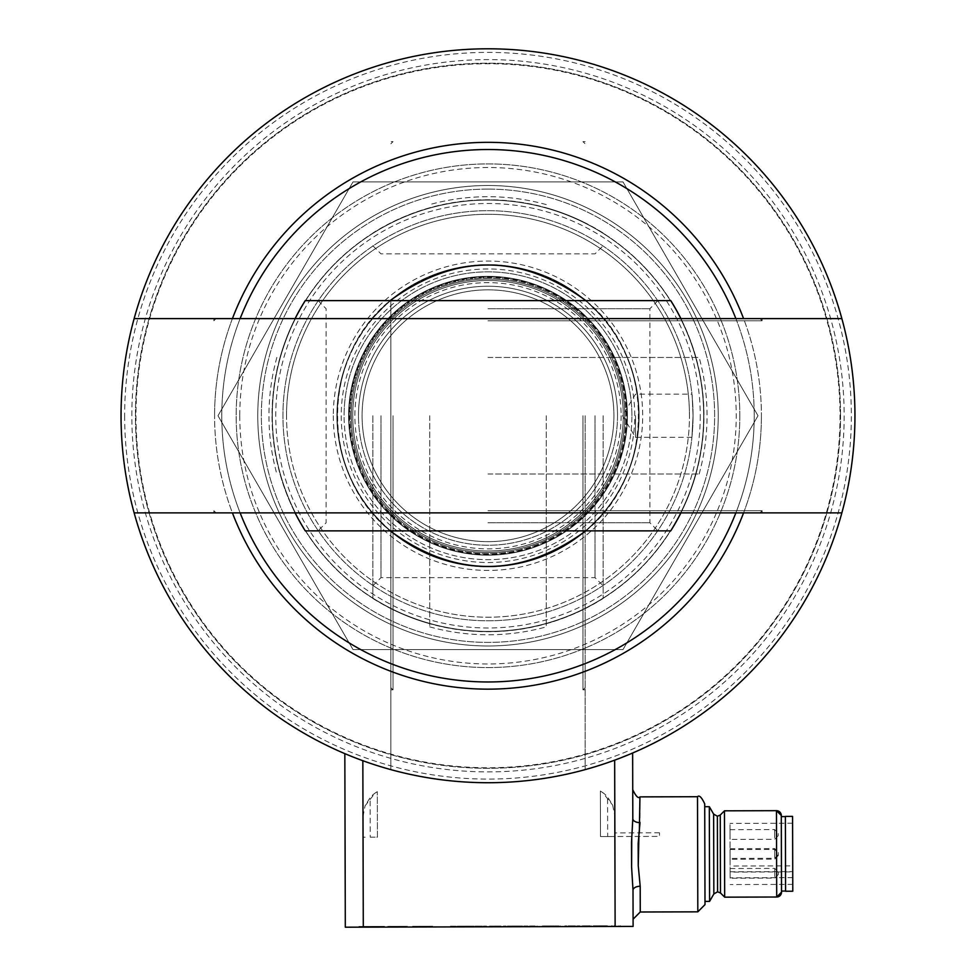 <?xml version="1.0" encoding="UTF-8"?>
<svg xmlns="http://www.w3.org/2000/svg" width="976" height="976" viewBox="0 0 976 976"><rect width="100%" height="100%" fill="white"/><g stroke="black" fill="none" stroke-linecap="round" stroke-linejoin="round"><path stroke-width="0.73" stroke-dasharray="4.88 3.66" d="M704.721 803.895L705.001 904.63M709.589 901.373L709.32 806.688M781.508 891.064L781.3 816.595M785.473 853.646L785.582 891.051L785.473 853.646M724.68 897.164L724.448 810.824M730.011 831.052L730.036 839.409L730.011 831.052M778.226 833.553L778.226 835.676L778.226 833.553M730.072 850.889L730.085 859.258L730.072 850.889M778.275 853.39L778.287 855.525L778.275 853.39M730.121 869.884L730.146 878.254L730.121 869.884M778.336 872.398L778.336 874.52L778.336 872.398M730.06 850.047L730.085 858.416L730.06 850.047M778.275 852.548L778.287 854.683L778.275 852.548M730.121 871.763L792.719 871.592L792.756 884.378L792.585 823.219L792.719 871.91L730.121 872.093L729.987 823.402L730.121 872.093M792.732 877.631L730.146 877.802M792.573 816.387L792.78 891.222M785.375 816.412L785.582 891.234M272.145 415.739A215.855 215.855 0 0 0 488 631.594A215.855 215.855 0 0 0 703.855 415.739A215.855 215.855 0 0 0 488 199.897A215.855 215.855 0 0 0 272.145 415.739A215.855 215.855 0 0 0 488 631.594A215.855 215.855 0 0 0 703.855 415.739A215.855 215.855 0 0 0 488 199.897A215.855 215.855 0 0 0 272.145 415.739M700.256 415.739A212.256 212.256 0 0 1 488 627.995A212.256 212.256 0 0 1 275.744 415.739A212.256 212.256 0 0 1 488 203.496A212.256 212.256 0 0 1 700.256 415.739M351.299 415.739A136.701 136.701 0 0 0 488 552.453A136.701 136.701 0 0 0 624.701 415.739A136.701 136.701 0 0 1 488 552.453A136.701 136.701 0 0 1 351.299 415.739A136.701 136.701 0 0 1 488 279.038A136.701 136.701 0 0 1 624.701 415.739A136.701 136.701 0 0 1 488 552.453A136.701 136.701 0 0 1 351.299 415.739A136.701 136.701 0 0 0 488 552.453A136.701 136.701 0 0 0 624.701 415.739A136.701 136.701 0 0 0 488 279.038A136.701 136.701 0 0 0 351.299 415.739A136.701 136.701 0 0 1 488 279.038A136.701 136.701 0 0 1 624.701 415.739A136.701 136.701 0 0 0 488 279.038A136.701 136.701 0 0 0 351.299 415.739M631.899 415.739A143.899 143.899 0 0 0 488 271.84A143.899 143.899 0 0 0 344.101 415.739A143.899 143.899 0 0 1 488 271.84A143.899 143.899 0 0 1 631.899 415.739A143.899 143.899 0 0 1 488 559.651A143.899 143.899 0 0 1 344.101 415.739A143.899 143.899 0 0 0 488 559.651A143.899 143.899 0 0 0 631.899 415.739M739.82 415.739A251.82 251.82 0 0 1 488 667.572A251.82 251.82 0 0 1 236.18 415.739A251.82 251.82 0 0 1 488 163.919A251.82 251.82 0 0 1 739.82 415.739A251.82 251.82 0 0 1 488 667.572A251.82 251.82 0 0 1 236.18 415.739A251.82 251.82 0 0 1 488 163.919A251.82 251.82 0 0 1 739.82 415.739M239.767 415.739A248.233 248.233 0 0 0 488 663.973A248.233 248.233 0 0 0 736.233 415.739A248.233 248.233 0 0 0 488 167.518A248.233 248.233 0 0 0 239.767 415.739M124.647 415.739A363.353 363.353 0 0 0 488 779.092A363.353 363.353 0 0 0 851.353 415.739A363.353 363.353 0 0 0 488 52.399A363.353 363.353 0 0 0 124.647 415.739M585.868 300.62L603.741 318.615A151.097 151.097 0 0 1 488 566.836A151.097 151.097 0 0 1 372.259 318.615L134.139 318.615A366.939 366.939 0 0 0 121.061 415.508A366.939 366.939 0 0 1 488.122 48.8A366.939 366.939 0 0 1 854.939 415.983A366.939 366.939 0 0 1 487.878 782.691A366.939 366.939 0 0 1 121.061 415.508A366.939 366.939 0 0 0 134.139 512.876L372.259 512.876A151.097 151.097 0 0 1 336.903 415.739A151.097 151.097 0 0 0 488 566.836A151.097 151.097 0 0 0 639.097 415.739A151.097 151.097 0 0 1 488 566.836A151.097 151.097 0 0 1 336.903 415.739A151.097 151.097 0 0 1 488 264.655A151.097 151.097 0 0 1 639.097 415.739A151.097 151.097 0 0 0 488 264.655A151.097 151.097 0 0 0 336.903 415.739A151.097 151.097 0 0 1 488 264.655A151.097 151.097 0 0 1 603.741 512.876L585.868 530.859M390.132 530.859L372.259 512.876L841.861 512.876A366.939 366.939 0 0 0 841.861 318.615L372.259 318.615L390.132 300.62M346.224 754.192L362.84 760.682A366.939 366.939 0 0 0 614.66 760.133L627.361 755.192M621.614 757.498L614.66 760.133A366.939 366.939 0 0 1 362.84 760.682L346.175 754.18M362.84 760.682L363.292 927.151L345.309 927.2L344.833 753.606M633.082 919.209L633.009 890.246L633.107 926.407L615.124 926.456L614.66 760.133M639.317 832.857L638.902 836.456M781.3 815.485L781.508 892.186M792.719 871.592L792.707 865.871L730.109 866.041M792.707 865.871L792.719 871.91M363.292 927.151L615.124 926.456M632.729 789.706L632.814 818.669A7.198 3.977 179.8 0 0 640.012 822.622L639.939 796.88M605.327 925.76L605.327 926.48L605.364 925.76M605.327 926.48L614.709 926.456M612.159 925.748L612.159 926.468L614.111 926.456L610.183 926.468L610.183 925.748L610.183 926.468L605.364 926.48M612.159 926.468L620.443 926.444L620.407 925.724L620.443 926.444L615.734 926.456L615.734 925.736L615.734 926.456L612.294 926.468L614.404 926.456M586.064 926.541L586.064 925.821L591.224 925.797L577.56 925.846L591.822 925.797L591.822 926.517L577.56 926.566L586.064 926.541L582.245 926.541L581.928 925.834L581.928 926.553L592.639 926.517L592.639 925.797L582.623 925.821L582.623 926.541M577.56 926.566L576.767 925.846L577.56 926.566M561.981 926.602L560.334 926.602L560.334 925.882L559.541 926.614L574.364 926.566L564.811 926.59L564.811 925.87L575.23 925.846L570.021 925.858L570.252 926.578L570.021 925.858L565.36 925.87L565.36 926.59L575.425 926.566L575.425 925.846L575.242 926.566L561.981 926.602L561.981 925.882M547.487 926.639L547.353 925.919L558.955 925.895L549.952 925.919L550.379 926.639L542.327 926.663L550.964 926.639L558.955 926.614L549.952 926.639L550.379 925.919L542.314 925.943L550.379 925.919L547.487 925.919L547.487 926.639M541.839 926.663L542.314 925.943L541.839 926.663M532.567 925.968L523.856 926.712L523.856 925.992L525.686 925.98L535.153 925.956L535.153 926.675L525.686 926.7L532.567 926.688L532.188 925.968L532.567 926.688M535.153 926.675L532.201 926.688M452.608 926.907L452.608 926.187L450.668 926.187L450.668 926.907L452.608 926.907L450.436 926.907L472.335 926.846L472.335 926.126L459.977 926.163L468.846 926.139L468.065 926.858L468.858 926.858L468.846 926.139M452.608 926.187L468.858 926.858M473.262 926.846L468.065 926.858M473.604 926.846L472.335 926.846M457.366 926.895L450.082 926.907L450.082 926.187L458.049 926.175L455.89 926.895L457.976 926.895L460.635 926.883L460.623 926.163L457.976 926.175L457.976 926.895M458.744 926.883L460.635 926.883M455.707 926.895L455.89 926.175L455.707 926.895M423.999 926.261L431.294 926.248L431.294 926.968L412.58 927.017L412.58 926.297L435.357 926.236L435.357 926.956L431.294 926.968L412.58 927.017L412.58 926.297L421.034 926.273L421.034 926.993L421.754 926.273L421.034 926.273L421.766 926.993L421.034 926.273L423.999 926.261L423.999 926.98M367.379 927.139L384.507 927.09L367.379 927.139L367.379 926.419L358.9 926.444L358.9 927.163M407.37 927.029L387.801 927.078L407.37 927.029L396.158 927.066L407.37 927.029L407.37 926.309L396.158 926.346L396.158 927.066L396.158 926.346L406.504 926.309L396.158 926.346L396.158 927.066L396.158 926.346L407.37 926.309L387.789 926.358L407.37 926.309L407.37 927.029M474.165 926.846L479.131 926.834L479.131 926.114L479.204 926.834L476.691 926.834L486.536 926.81L486.524 926.09L481.095 926.102L481.095 926.822L481.095 926.102L474.165 926.126L486.39 926.09L486.402 926.81L488.561 926.81L488.024 926.09L488.024 926.81L474.165 926.846L474.165 926.126M476.691 926.834L472.201 926.846L472.201 926.126L476.691 926.114L476.691 926.834M500.981 926.773L501.078 926.053L489.501 926.078L498.455 926.053L498.089 926.773L500.981 926.773L493.649 926.797L506.141 926.041L498.089 926.065L500.981 926.053L500.981 926.773M503.457 926.761L506.593 926.761L506.141 926.041L506.141 926.761L498.089 926.773L503.457 926.761L503.445 926.041M516.804 926.004L507.422 926.029L522.538 925.992L522.538 926.712L516.499 926.724M516.499 926.004L514.376 926.017L517.829 926.004L517.829 926.724L517.829 926.004L522.502 925.992L522.514 926.712L507.422 926.749L516.804 926.724M606.999 925.76L593.371 925.797L602.241 925.773L601.46 926.492M598.739 926.505L598.727 925.785M593.371 926.517L593.371 925.797M597.507 926.505L597.507 925.785M602.253 926.492L602.241 925.773M601.46 925.773L606.657 925.76M606.828 925.76L606.828 926.48M605.73 926.48L605.73 925.76M591.236 926.517L591.224 925.797M582.623 925.821L586.064 925.821M583.343 926.541L587.772 926.529L587.442 925.809L587.442 926.529L583.343 926.541L583.343 925.821L587.442 925.809L583.343 925.821M574.364 926.566L574.364 925.846M569.008 926.578L569.008 925.87M553.538 926.627L553.538 925.907M558.955 926.614L558.955 925.895M554.819 926.627L554.819 925.907M549.952 926.639L549.952 925.919M544.998 926.651L544.998 925.931M535.153 925.956L532.188 925.968M537.105 926.675L537.105 925.956M542.485 926.651L542.485 925.931M536.971 926.675L536.971 925.956M533.152 926.688L534.25 925.956L529.273 925.968L529.273 926.688L533.909 925.956L533.909 926.675L529.675 926.688L529.675 925.968L533.152 925.968M507.459 926.749L507.447 926.029M512.278 926.736L512.278 926.017L512.278 926.736M514.254 926.736L514.242 926.017M494.869 926.785L494.869 926.065M489.513 926.797L489.501 926.078M493.649 926.797L493.649 926.078M498.455 926.773L498.455 926.053M482.339 926.822L477.545 926.834L477.545 926.114L481.79 926.102L482.339 926.822L482.339 926.102L478.643 926.114L478.643 926.834L481.79 926.822M465.345 926.871L465.332 926.151M464.112 926.871L464.112 926.151M468.065 926.139L473.262 926.126M473.433 926.126L473.433 926.846M473.604 926.126L472.335 926.126M450.436 926.907L450.436 926.187M451.193 926.907L451.193 926.187M453.364 926.187L453.364 926.907M454.609 926.895L454.609 926.175M458.744 926.163L460.623 926.163M461.392 926.883L461.38 926.163M457.976 926.175L457.366 926.175M458.061 926.895L458.049 926.175M457.219 926.895L457.207 926.175M421.034 926.993L421.766 926.993L421.034 926.273M387.801 927.078L387.789 926.358L387.801 927.078M406.504 927.029L406.504 926.309L406.504 927.029M358.9 926.444L366.744 926.419L366.744 927.139M366.744 926.419L376.748 926.395L376.748 927.115M376.748 926.395L384.495 926.37L384.507 927.09M384.495 926.37L376.089 926.395L376.089 927.115M376.089 926.395L367.379 926.419M375.04 927.115L375.04 926.395M368.428 927.139L368.428 926.419M374.125 927.115L369.294 927.139L374.125 927.115L374.125 926.407L369.294 926.419L374.125 926.407M369.294 927.139L369.294 926.419M371.722 927.127L371.722 926.407M633.009 890.246A7.198 3.977 -0.2 0 1 640.195 886.257L640.256 911.999M659.508 832.796L614.856 832.918L614.868 836.517L659.52 836.395L659.508 832.796L659.52 836.395L614.868 836.517L614.819 815.948L614.868 836.517L612.769 836.53L614.868 836.517L614.856 832.918M612.672 805.151L614.819 815.948L612.672 805.151L607.572 796.928A28.78 28.78 0 0 0 602.631 792.512L612.672 805.151M607.682 836.542L600.484 836.554L600.362 791.06L602.631 792.512A28.78 28.78 0 0 0 600.362 791.06L600.484 836.554L612.769 836.53L607.682 836.542L607.572 796.928M375.052 793.134A28.78 28.78 0 0 1 377.309 791.682L375.052 793.134L365.073 805.834L370.136 797.587A28.78 28.78 0 0 1 375.052 793.134M363.048 837.213L365.158 837.213L363.048 837.213L362.987 816.644L363.048 837.213M362.987 816.644L365.073 805.834L362.987 816.644M370.246 837.188L377.431 837.176L377.309 791.682L377.431 837.176L370.246 837.188L370.136 797.587M840.556 415.971A352.556 352.556 0 0 0 488.232 63.196A352.556 352.556 0 0 0 135.444 415.52A352.556 352.556 0 0 0 487.768 768.295A352.556 352.556 0 0 0 840.556 415.971A352.556 352.556 0 0 1 487.768 768.295A352.556 352.556 0 0 1 135.444 415.52A352.556 352.556 0 0 1 488.232 63.196A352.556 352.556 0 0 1 840.556 415.971M131.845 415.508A356.155 356.155 0 0 1 488.232 59.597A356.155 356.155 0 0 1 844.155 415.983A356.155 356.155 0 0 1 487.768 771.894A356.155 356.155 0 0 1 131.845 415.508M488 185.501A230.238 230.238 0 0 1 718.238 415.739A230.238 230.238 0 0 1 488 645.99A230.238 230.238 0 0 1 257.762 415.739A230.238 230.238 0 0 1 488 185.501A230.238 230.238 0 0 1 718.238 415.739A230.238 230.238 0 0 1 488 645.99A230.238 230.238 0 0 1 257.762 415.739A230.238 230.238 0 0 1 488 185.501M488 189.1A226.639 226.639 0 0 1 714.639 415.739A226.639 226.639 0 0 1 488 642.391A226.639 226.639 0 0 1 261.361 415.739A226.639 226.639 0 0 1 488 189.1A226.639 226.639 0 0 1 714.639 415.739A226.639 226.639 0 0 1 488 642.391A226.639 226.639 0 0 1 261.361 415.739A226.639 226.639 0 0 1 488 189.1M135.981 415.739A352.019 352.019 0 0 0 488 767.758A352.019 352.019 0 0 0 840.019 415.739A352.019 352.019 0 0 0 488 63.733A352.019 352.019 0 0 0 135.981 415.739A352.019 352.019 0 0 0 488 767.758A352.019 352.019 0 0 0 840.019 415.739A352.019 352.019 0 0 0 488 63.733A352.019 352.019 0 0 0 135.981 415.739M617.515 415.739A129.515 129.515 0 0 1 488 545.255A129.515 129.515 0 0 1 358.485 415.739A129.515 129.515 0 0 0 488 545.255A129.515 129.515 0 0 0 617.515 415.739A129.515 129.515 0 0 1 488 545.255A129.515 129.515 0 0 1 358.485 415.739A129.515 129.515 0 0 0 488 545.255A129.515 129.515 0 0 0 617.515 415.739A129.515 129.515 0 0 0 488 286.236A129.515 129.515 0 0 0 358.485 415.739A129.515 129.515 0 0 1 488 286.236A129.515 129.515 0 0 1 617.515 415.739A129.515 129.515 0 0 0 488 286.236A129.515 129.515 0 0 0 358.485 415.739A129.515 129.515 0 0 1 488 286.236A129.515 129.515 0 0 1 617.515 415.739M638.731 415.739A150.731 150.731 0 0 1 488 566.483A150.731 150.731 0 0 1 337.269 415.739A150.731 150.731 0 0 0 488 566.483A150.731 150.731 0 0 0 638.731 415.739A150.731 150.731 0 0 0 488 265.008A150.731 150.731 0 0 0 337.269 415.739A150.731 150.731 0 0 1 488 265.008A150.731 150.731 0 0 1 638.731 415.739M232.422 318.615A273.414 273.414 0 0 0 214.586 415.739A273.414 273.414 0 0 1 488 142.337A273.414 273.414 0 0 1 761.414 415.739A273.414 273.414 0 0 0 743.578 318.615M735.867 318.615A266.216 266.216 0 0 1 754.216 415.739A266.216 266.216 0 0 0 488 149.535A266.216 266.216 0 0 0 221.784 415.739A266.216 266.216 0 0 0 488 681.956A266.216 266.216 0 0 0 754.216 415.739A266.216 266.216 0 0 1 735.867 512.876M743.578 512.876A273.414 273.414 0 0 0 761.414 415.739A273.414 273.414 0 0 1 488 689.154A273.414 273.414 0 0 1 214.586 415.739A273.414 273.414 0 0 0 232.422 512.876M240.133 512.876A266.216 266.216 0 0 1 240.133 318.615M621.102 415.739A133.102 133.102 0 0 1 488 548.854A133.102 133.102 0 0 1 354.898 415.739A133.102 133.102 0 0 1 488 282.637A133.102 133.102 0 0 1 621.102 415.739M352.739 415.739A135.261 135.261 0 0 0 488 551.013A135.261 135.261 0 0 0 623.261 415.739A135.261 135.261 0 0 0 488 280.478A135.261 135.261 0 0 0 352.739 415.739A135.261 135.261 0 0 0 488 551.013A135.261 135.261 0 0 0 623.261 415.739A135.261 135.261 0 0 0 488 280.478A135.261 135.261 0 0 0 352.739 415.739M693.058 415.739L691.923 437.333L693.058 415.739A205.058 205.058 0 0 0 488 210.682A205.058 205.058 0 0 0 282.942 415.739A205.058 205.058 0 0 0 488 620.797A205.058 205.058 0 0 0 693.058 415.739A205.058 205.058 0 0 1 488 620.797A205.058 205.058 0 0 1 282.942 415.739A205.058 205.058 0 0 1 488 210.682A205.058 205.058 0 0 1 693.058 415.739C691.825 387.899 691.825 387.899 693.058 415.739C691.825 387.899 691.825 387.899 693.058 415.739M635.498 415.739L635.498 437.333L635.498 415.739M286.541 415.739A201.459 201.459 0 0 1 488 214.281A201.459 201.459 0 0 1 689.459 415.739A201.459 201.459 0 0 0 488 214.281A201.459 201.459 0 0 0 286.541 415.739A201.459 201.459 0 0 0 488 617.21A201.459 201.459 0 0 0 689.459 415.739A201.459 201.459 0 0 1 488 617.21A201.459 201.459 0 0 1 286.541 415.739M488 289.835A125.916 125.916 0 0 0 362.084 415.739A125.916 125.916 0 0 0 488 541.656A125.916 125.916 0 0 0 613.916 415.739A125.916 125.916 0 0 0 488 289.835A125.916 125.916 0 0 0 362.084 415.739A125.916 125.916 0 0 0 488 541.656A125.916 125.916 0 0 0 613.916 415.739A125.916 125.916 0 0 0 488 289.835M348.92 415.739A139.08 139.08 0 0 0 488 554.819A139.08 139.08 0 0 0 627.08 415.739A139.08 139.08 0 0 0 488 276.672A139.08 139.08 0 0 0 348.92 415.739M348.761 415.739A139.239 139.239 0 0 0 488 554.978A139.239 139.239 0 0 0 627.239 415.739A139.239 139.239 0 0 1 488 554.978A139.239 139.239 0 0 1 348.761 415.739A139.239 139.239 0 0 1 488 276.513A139.239 139.239 0 0 1 627.239 415.739A139.239 139.239 0 0 0 488 276.513A139.239 139.239 0 0 0 348.761 415.739A139.239 139.239 0 0 0 488 554.978A139.239 139.239 0 0 0 627.239 415.739A139.239 139.239 0 0 0 488 276.513A139.239 139.239 0 0 0 348.761 415.739A139.239 139.239 0 0 0 488 554.978A139.239 139.239 0 0 0 627.239 415.739A139.239 139.239 0 0 0 488 276.513A139.239 139.239 0 0 0 348.761 415.739A139.239 139.239 0 0 0 488 554.978A139.239 139.239 0 0 0 627.239 415.739A139.239 139.239 0 0 0 488 276.513A139.239 139.239 0 0 0 348.761 415.739M350.152 415.739A137.848 137.848 0 0 1 488 277.892A137.848 137.848 0 0 1 625.848 415.739A137.848 137.848 0 0 1 488 553.599A137.848 137.848 0 0 1 350.152 415.739M488 318.615L762.134 318.615L488 318.615M488 320.775L762.134 320.775L488 320.775M488 512.876L762.134 512.876L488 512.876M488 510.716L762.134 510.716L488 510.716M488 357.46L699.145 357.46L488 357.46M488 474.019L699.145 474.019L488 474.019M336.903 415.739A151.097 151.097 0 0 1 488 264.655A151.097 151.097 0 0 1 639.097 415.739A151.097 151.097 0 0 1 488 566.836A151.097 151.097 0 0 1 336.903 415.739A151.097 151.097 0 0 0 488 566.836A151.097 151.097 0 0 0 639.097 415.739A151.097 151.097 0 0 1 488 566.836A151.097 151.097 0 0 1 336.903 415.739A151.097 151.097 0 0 1 488 264.655A151.097 151.097 0 0 1 639.097 415.739A151.097 151.097 0 0 0 488 264.655A151.097 151.097 0 0 0 336.903 415.739A151.097 151.097 0 0 1 488 264.655A151.097 151.097 0 0 1 639.097 415.739A151.097 151.097 0 0 0 488 264.655A151.097 151.097 0 0 0 336.903 415.739A151.097 151.097 0 0 0 488 566.836A151.097 151.097 0 0 0 639.097 415.739A151.097 151.097 0 0 1 488 566.836A151.097 151.097 0 0 1 336.903 415.739A151.097 151.097 0 0 0 488 566.836A151.097 151.097 0 0 0 639.097 415.739A151.097 151.097 0 0 1 488 566.836A151.097 151.097 0 0 1 336.903 415.739A151.097 151.097 0 0 1 488 264.655A151.097 151.097 0 0 1 639.097 415.739A151.097 151.097 0 0 0 488 264.655A151.097 151.097 0 0 0 336.903 415.739M488 522.77L649.882 522.77L488 522.77M488 308.721L649.882 308.721L488 308.721M670.756 300.62L305.244 300.62M670.756 530.859L305.244 530.859M488 300.62L657.983 300.62L488 300.62M488 277.892A137.848 137.848 0 0 0 350.152 415.739A137.848 137.848 0 0 0 488 553.599A137.848 137.848 0 0 0 625.848 415.739A137.848 137.848 0 0 0 488 277.892M488 264.655A151.097 151.097 0 0 0 336.903 415.739A151.097 151.097 0 0 0 585.136 531.481C656.104 475.117 656.104 356.362 585.136 300.01A151.097 151.097 0 0 0 390.864 300.01C319.896 356.362 319.896 475.117 390.864 531.481A151.097 151.097 0 0 0 639.097 415.739A151.097 151.097 0 0 0 488 264.655A151.097 151.097 0 0 0 336.903 415.739A151.097 151.097 0 0 0 488 566.836A151.097 151.097 0 0 0 639.097 415.739A151.097 151.097 0 0 0 488 264.655M390.864 300.01L390.864 769.6L390.864 300.01M390.864 415.739L390.864 689.873L390.864 415.739M585.136 415.739L585.136 769.6L585.136 415.739M390.864 769.6A366.939 366.939 0 0 0 585.136 769.6M393.023 415.739L393.023 689.873L393.023 415.739M582.977 415.739L582.977 689.873L582.977 415.739M429.721 415.739L429.721 626.885L429.721 415.739M546.279 415.739L546.279 626.885L546.279 415.739M585.136 61.891A366.939 366.939 0 0 0 390.864 61.891M488 276.513A139.239 139.239 0 0 1 627.239 415.739A139.239 139.239 0 0 1 488 554.978A139.239 139.239 0 0 1 348.761 415.739A139.239 139.239 0 0 1 488 276.513A139.239 139.239 0 0 1 627.239 415.739A139.239 139.239 0 0 1 488 554.978A139.239 139.239 0 0 1 348.761 415.739A139.239 139.239 0 0 1 488 276.513A139.239 139.239 0 0 1 627.239 415.739A139.239 139.239 0 0 1 488 554.978A139.239 139.239 0 0 1 348.761 415.739A139.239 139.239 0 0 1 488 276.513M595.031 415.739L595.031 577.633L595.031 415.739M380.969 415.739L380.969 577.633L380.969 415.739M372.881 415.739L372.881 598.495L372.881 415.739M603.119 415.739L603.119 598.495L603.119 415.739M758.01 415.739L623.005 649.577L352.995 649.577L217.99 415.739L352.995 649.577L623.005 649.577L758.01 415.739L623.005 181.902L352.995 181.902L217.99 415.739L352.995 181.902L623.005 181.902L758.01 415.739L623.005 649.577L352.995 649.577L217.99 415.739L352.995 649.577L623.005 649.577L758.01 415.739L623.005 181.902L352.995 181.902L217.99 415.739L352.995 181.902L623.005 181.902L758.01 415.739M272.328 415.739A215.672 215.672 0 0 0 488 631.411A215.672 215.672 0 0 0 703.672 415.739A215.672 215.672 0 0 1 488 631.411A215.672 215.672 0 0 1 272.328 415.739A215.672 215.672 0 0 1 488 200.08A215.672 215.672 0 0 1 703.672 415.739A215.672 215.672 0 0 0 488 200.08A215.672 215.672 0 0 0 272.328 415.739A215.672 215.672 0 0 0 488 631.411A215.672 215.672 0 0 0 703.672 415.739A215.672 215.672 0 0 1 488 631.411A215.672 215.672 0 0 1 272.328 415.739A215.672 215.672 0 0 1 488 200.08A215.672 215.672 0 0 1 703.672 415.739A215.672 215.672 0 0 0 488 200.08A215.672 215.672 0 0 0 272.328 415.739M627.409 415.739A139.409 139.409 0 0 1 488 555.161A139.409 139.409 0 0 1 348.591 415.739A139.409 139.409 0 0 1 488 276.33A139.409 139.409 0 0 1 627.409 415.739A139.409 139.409 0 0 1 488 555.161A139.409 139.409 0 0 1 348.591 415.739A139.409 139.409 0 0 1 488 276.33A139.409 139.409 0 0 1 627.409 415.739A139.409 139.409 0 0 1 488 555.161A139.409 139.409 0 0 1 348.591 415.739A139.409 139.409 0 0 1 488 276.33A139.409 139.409 0 0 1 627.409 415.739A139.409 139.409 0 0 1 488 555.161A139.409 139.409 0 0 1 348.591 415.739A139.409 139.409 0 0 1 488 276.33A139.409 139.409 0 0 1 627.409 415.739M776.701 897.017L776.469 810.678M713.846 893.955L713.627 814.094M720.471 892.979L720.264 815.033M774.639 837.786L774.615 829.576L774.639 837.786M774.7 857.636L774.676 849.413L774.7 857.636M774.749 876.631L774.724 868.42L774.749 876.631M774.688 856.794L774.676 848.571L774.688 856.794M697.816 911.84L697.498 796.721M717.58 891.783L717.372 816.241M614.563 925.736L614.563 926.456M611.549 925.748L611.549 926.468M600.704 926.492L600.704 925.773M604.571 925.76L604.571 926.48M579.219 925.834L579.219 926.553M566.117 926.59L566.117 925.87M550.964 926.639L550.964 925.919M530.432 925.968L530.432 926.688M516.658 926.004L516.658 926.724M513.644 926.017L513.644 926.736M497.467 926.785L497.467 926.065M467.309 926.858L467.309 926.139M471.176 926.139L471.176 926.858M420.851 926.273L420.851 926.993M488 268.961A146.778 146.778 0 0 0 341.222 415.739A146.778 146.778 0 0 0 488 562.518A146.778 146.778 0 0 0 634.778 415.739A146.778 146.778 0 0 0 488 268.961M349.359 415.739A138.641 138.641 0 0 0 488 554.38A138.641 138.641 0 0 0 626.641 415.739A138.641 138.641 0 0 0 488 277.111A138.641 138.641 0 0 0 349.359 415.739M333.304 415.739A154.696 154.696 0 0 0 488 570.435A154.696 154.696 0 0 0 642.696 415.739A154.696 154.696 0 0 0 488 261.056A154.696 154.696 0 0 0 333.304 415.739M778.226 835.676L774.639 839.287L730.036 839.409M778.287 855.525L774.7 859.136L730.085 859.258M778.336 874.52L774.749 878.132L730.146 878.254M778.287 854.683L774.7 858.282L730.085 858.416M792.756 884.378L730.158 884.549M792.585 823.219L729.987 823.402M730.06 848.693L774.676 848.571L778.275 852.158M730.121 868.542L774.724 868.42L778.336 872.007M730.06 849.547L774.676 849.413L778.275 853.012M730.011 829.698L774.615 829.576L778.226 833.162M618.93 925.724L618.93 926.444M614.099 925.736L614.111 926.456M607.426 925.76L607.426 926.48M612.294 925.748L612.294 926.468M521.025 925.992L521.025 926.712M507.422 926.029L507.422 926.749M516.194 926.004L516.206 926.724M509.521 926.029L509.521 926.749M514.376 926.017L514.389 926.736M483.34 926.102L483.34 926.822M486.292 926.09L486.292 926.81M426.927 926.98L426.927 926.261M691.923 437.333L635.498 437.333L622.529 415.739L635.498 394.158L691.923 394.158M759.975 318.615L762.134 320.775L762.134 318.615M762.134 512.876L762.134 510.716L759.975 512.876M213.866 512.876L213.866 510.716L216.025 512.876M695.973 357.46A215.989 215.989 0 0 0 680.919 318.615A215.989 215.989 0 0 1 680.919 512.876A215.989 215.989 0 0 0 695.973 474.019M699.145 474.019A219.039 219.039 0 0 0 699.145 357.46M280.027 474.019A215.989 215.989 0 0 0 295.081 512.876A215.989 215.989 0 0 1 295.081 318.615A215.989 215.989 0 0 0 280.027 357.46M276.855 357.46A219.039 219.039 0 0 0 276.855 474.019M216.025 318.615L213.866 320.775L213.866 318.615M318.017 300.62L326.118 308.721L326.118 522.77L318.017 530.859M657.983 300.62L649.882 308.721L649.882 522.77L657.983 530.859M390.864 687.714L393.023 689.873L390.864 689.873M585.136 689.873L582.977 689.873L585.136 687.714M585.136 141.618L582.977 141.618L585.136 143.777M390.864 608.658A215.989 215.989 0 0 0 429.721 623.725M429.721 626.885A219.039 219.039 0 0 0 546.279 626.885M546.279 623.725A215.989 215.989 0 0 0 585.136 608.658M585.136 222.833A215.989 215.989 0 0 0 546.279 207.766M546.279 204.594A219.039 219.039 0 0 0 429.721 204.594M429.721 207.766A215.989 215.989 0 0 0 390.864 222.833M390.864 143.777L393.023 141.618L390.864 141.618M372.881 245.769L380.969 253.858L595.031 253.858L603.119 245.769M603.119 232.996A215.989 215.989 0 0 0 372.881 232.996M372.881 585.722L380.969 577.633L595.031 577.633L603.119 585.722M372.881 598.495A215.989 215.989 0 0 0 603.119 598.495"/><path stroke-width="1.46" d="M638.902 836.456L638.243 865.614L640.195 886.257L640.256 911.999L697.816 911.84L705.001 904.63L704.855 853.829M717.372 816.241L717.58 891.783L720.471 892.979L720.264 815.033L717.372 816.241L713.627 814.094L709.32 806.688L709.589 901.373L704.989 901.385M785.375 816.595L781.3 816.595L781.398 853.658L781.508 891.064L785.582 891.051M781.508 892.186L776.701 897.017L776.469 810.678A4.819 4.819 179.8 0 1 781.3 815.485L781.508 892.186A4.819 4.819 179.8 0 1 776.701 897.017L724.68 897.164L724.448 810.824L720.264 815.033M792.78 891.222L792.573 816.387L785.375 816.412L785.582 891.234L792.78 891.222M134.139 512.876A366.939 366.939 0 0 0 841.861 512.876L134.139 512.876A366.939 366.939 0 0 1 488 48.8A366.939 366.939 0 0 1 841.861 318.615L134.139 318.615M627.361 755.192L621.614 757.498M344.833 753.606L345.309 927.2L633.107 926.407L633.009 890.246A7.198 3.977 -0.2 0 1 640.195 886.257L638.243 865.614L638.158 843.581L640.012 822.622A7.198 3.977 -0.2 0 1 632.814 818.669L632.631 752.984L631.289 753.557L632.631 752.984L632.814 818.669L631.509 842.251L631.594 867.03L633.009 890.246L631.594 867.03L631.753 838.323M697.816 911.84L697.498 796.721L639.939 796.88L639.317 832.857M704.855 854.256L704.721 803.895C701.659 797.282 699.255 794.879 697.498 796.721M632.814 818.669L632.729 789.706C636.01 796.465 638.414 798.856 639.939 796.88M640.256 911.999L633.082 919.209L633.009 890.246M743.578 318.615A273.414 273.414 0 0 0 232.422 318.615M232.422 512.876A273.414 273.414 0 0 0 743.578 512.876M735.867 512.876A266.216 266.216 0 0 1 240.133 512.876M240.133 318.615A266.216 266.216 0 0 1 735.867 318.615M390.132 300.62C455.377 253.15 520.623 253.15 585.868 300.62M585.868 530.859C520.623 578.329 455.377 578.329 390.132 530.859M841.861 318.615A366.939 366.939 0 0 1 841.861 512.876M295.081 512.876A215.989 215.989 0 0 0 305.244 530.859L670.756 530.859A215.989 215.989 0 0 0 680.919 512.876M295.081 318.615A215.989 215.989 0 0 1 305.244 300.62L670.756 300.62A215.989 215.989 0 0 1 680.919 318.615M713.627 814.094L713.846 893.955L717.58 891.783M614.66 760.133L615.124 926.456M363.292 927.151L362.84 760.682M724.448 810.824L776.469 810.678L781.3 815.485M720.471 892.979L724.68 897.164M713.846 893.955L709.589 901.373M709.32 806.688L704.733 806.701"/></g></svg>
